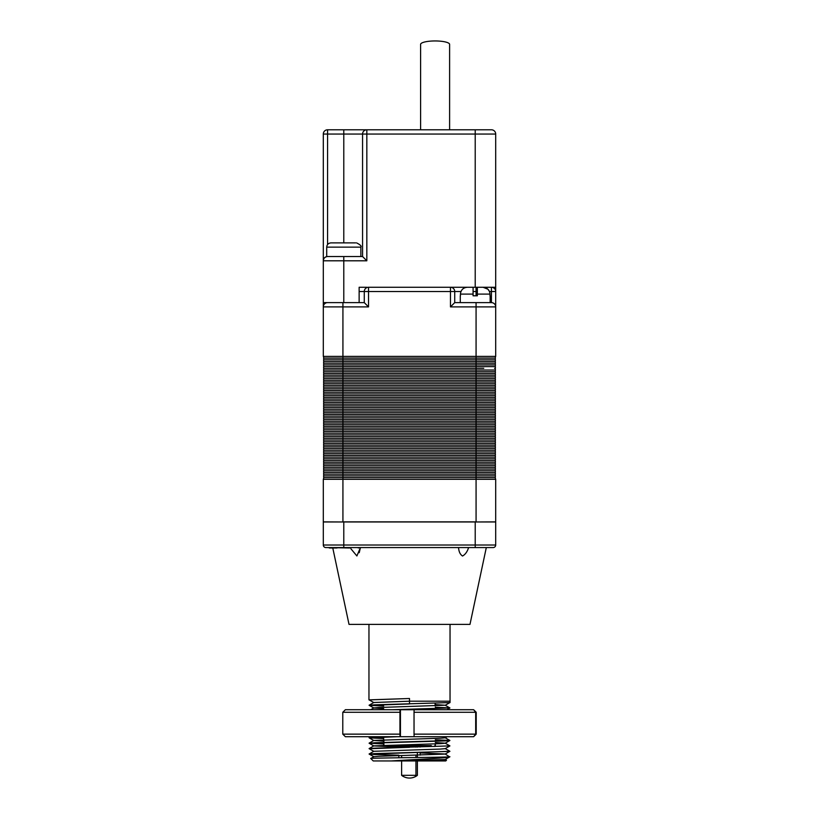 <?xml version="1.0" encoding="UTF-8"?>
<svg xmlns="http://www.w3.org/2000/svg" width="819" height="819" viewBox="0 0 819 819"><rect width="100%" height="100%" fill="white"/><g stroke="black" fill="none" stroke-linecap="round" stroke-linejoin="round"><path stroke-width="1.23" d="M368.959 624.385L368.959 699.866L409.5 698.505L409.5 701.197L450.041 701.197L450.03 702.569L374.539 704.831L369.164 705.313L383.681 706.029M383.681 746.426L435.319 746.426L383.681 746.426L383.681 737.049M435.319 746.426L435.319 743.847M435.319 705.906L435.319 703.326M359.234 552.702L360.442 547.573L356.889 555.958L350.88 548.73M468.601 547.573C467.321 551.678 465.305 554.494 462.54 556.019C460.145 554.483 458.824 551.658 458.558 547.573M486.22 547.993L469.983 624.385L349.017 624.385L332.78 547.993L329.269 547.993L337.018 547.993M420.167 746.426L420.167 747.02M420.167 752.477L420.167 755.138M398.833 746.426L398.833 747.46M398.833 755.64L398.833 757.77M445.178 759.418L446.498 760.175L445.771 760.943L373.229 760.943L370.772 758.486C367.874 757.923 445.505 757.37 449.529 756.838L445.178 753.992L420.167 752.937M446.509 760.206L417.977 760.943M450.041 701.197L450.041 624.385M369.082 705.251L373.822 702.507L409.5 701.197L409.5 703.93L369.256 705.374M391.38 760.943C413.687 759.489 447.543 758.128 449.733 756.838L449.938 756.766M449.856 751.33L445.178 754.074L378.573 756.295L373.822 756.705L370.772 758.486M475.215 547.573L325.86 547.573A2.559 2.559 0 0 1 323.3 545.014L323.3 521.969L495.7 521.969L495.7 545.014A2.559 2.559 0 0 1 493.14 547.573L475.215 547.573L475.215 521.969M409.5 698.505L369.164 699.897L373.822 702.589M449.866 707.933L435.319 707.237L449.856 707.974M435.319 704.606L445.178 705.22L449.918 707.954L391.984 709.725M397.369 736.701L369.164 737.837L383.681 738.543L369.082 737.765L370.925 736.701M369.082 743.181L444.522 740.96L449.918 740.478L435.319 739.762L449.836 740.54L374.539 742.761L369.164 743.253L383.681 743.969L369.082 743.181L373.822 740.448L383.681 741.134M435.319 742.546L445.178 743.161L449.918 745.894L374.539 748.187L369.164 748.668L373.822 751.361M449.836 751.381L374.539 753.603L369.164 754.094L374.539 754.504L398.833 755.19M409.5 709.346L391.953 709.725M397.338 736.701L369.082 737.765M409.5 747.286L369.256 748.73M449.866 751.289L369.256 754.145M445.178 705.22L378.573 707.514L373.822 707.933L370.71 709.725M369.164 705.313L373.822 708.005L383.681 708.619M447.113 736.701L445.178 737.817L440.427 738.226L373.822 740.448M449.836 740.54L445.178 743.232L440.427 743.652L373.822 745.863L369.082 748.607M369.164 743.253L373.822 745.945L398.833 747.01M449.836 745.966L445.178 748.658L440.427 749.068L373.822 751.289L369.082 754.023M373.822 756.705L369.164 754.094M449.836 756.797L445.178 759.5L403.91 760.943M343.785 242.885L343.785 134.06L323.3 134.06L323.3 260.8L323.3 134.06A4.269 4.269 0 0 1 327.569 129.791L491.431 129.791A4.269 4.269 0 0 1 495.7 134.06L495.7 287.264L368.53 287.264A4.269 4.269 0 0 0 364.271 291.523L359.142 291.523M343.785 302.62L343.785 256.531L362.561 256.531L366.83 260.8L323.3 260.8A4.269 4.269 0 0 1 327.569 256.531C324.989 256.808 323.566 258.231 323.3 260.8L323.3 302.62L359.142 302.62L359.142 287.264L366.83 287.264M495.7 287.264L495.7 356.388L476.074 356.388L476.074 306.89L450.47 306.89L454.729 302.62L491.431 302.62L491.431 291.523L489.496 291.523M362.561 256.531L362.561 134.06A4.269 4.269 0 0 1 366.83 129.791L363.626 129.791M349.754 547.993L328.143 547.573M490.857 547.573L459.582 547.573M356.582 242.885C360.329 244.768 361.752 246.191 360.851 247.143L326.709 247.143C326.965 244.553 328.388 243.13 330.978 242.885L355.61 242.885M326.709 247.143L326.709 256.531L360.851 256.531L360.851 247.143M352.324 242.885L351.013 242.885M348.628 242.885L346.017 242.885M341.554 242.885L335.247 242.885M460.278 295.792L460.278 302.62M490.151 295.792L490.151 302.62M489.997 295.792L489.997 294.093L477.354 294.093L477.354 295.792L473.085 295.792L477.354 295.792M473.085 295.792L473.085 287.264L473.085 294.093L460.432 294.093L460.432 295.792M450.47 306.89L450.47 291.523L368.53 291.523L368.53 306.89L342.926 306.89L342.926 356.388L323.3 356.388L323.3 291.523M494.594 356.388A0.85 0.85 0 0 1 495.444 357.248A0.85 0.85 0 0 1 494.594 358.098A0.85 0.85 0 0 1 495.444 358.947A0.85 0.85 0 0 1 494.594 359.807L342.926 359.807L342.926 356.388L476.074 356.388L476.074 358.098L324.406 358.098A0.85 0.85 0 0 0 323.556 358.947A0.85 0.85 0 0 0 324.406 359.807A0.85 0.85 0 0 0 323.556 360.657A0.85 0.85 0 0 0 324.406 361.517A0.85 0.85 0 0 0 323.556 362.367A0.85 0.85 0 0 0 324.406 363.216L335.247 363.216M489.465 291.441L487.97 289.25M487.95 289.23L483.036 287.264C487.254 287.633 489.578 289.916 489.997 294.093M477.354 294.093L477.354 287.264L477.354 294.093M359.142 302.62L364.271 302.62L364.271 291.523A4.269 4.269 0 0 1 368.53 287.264L368.53 291.523L364.271 291.523M495.7 521.877L476.074 521.969L495.7 521.877L495.7 479.289L342.926 479.289L342.926 521.877L476.074 521.877L476.074 477.59L324.406 477.59A0.85 0.85 0 0 0 323.556 478.439A0.85 0.85 0 0 0 324.406 479.289A0.85 0.85 0 0 1 323.556 478.439A0.85 0.85 0 0 1 324.406 477.59A0.85 0.85 0 0 1 323.556 476.73A0.85 0.85 0 0 1 324.406 475.88A0.85 0.85 0 0 0 323.556 476.73A0.85 0.85 0 0 0 324.406 477.59M323.3 521.877L342.926 521.969L323.3 521.877L323.3 479.289L342.926 479.289L342.926 475.88L324.406 475.88A0.85 0.85 0 0 1 323.556 475.02A0.85 0.85 0 0 1 324.406 474.17A0.85 0.85 0 0 0 323.556 475.02A0.85 0.85 0 0 0 324.406 475.88M460.943 291.523L450.47 291.523L450.47 287.264A4.269 4.269 0 0 1 454.729 291.523L454.729 302.62M495.7 291.523A4.269 4.269 0 0 0 491.431 287.264L491.431 291.523L495.7 291.523A4.269 4.269 0 0 0 491.431 287.264M491.605 302.631L491.431 302.62A4.269 4.269 0 0 1 495.7 306.89L495.7 306.716M323.3 306.716L323.3 306.89A4.269 4.269 0 0 1 327.569 302.62L327.395 302.631M368.53 306.89L364.271 302.62M460.432 294.093C460.882 289.895 463.196 287.623 467.393 287.264M494.594 359.807A0.85 0.85 0 0 1 495.444 360.657A0.85 0.85 0 0 1 494.594 361.517A0.85 0.85 0 0 1 495.444 362.367A0.85 0.85 0 0 1 494.594 363.216L324.406 363.216A0.85 0.85 0 0 0 323.556 364.076A0.85 0.85 0 0 0 324.406 364.926A0.85 0.85 0 0 0 323.556 365.776A0.85 0.85 0 0 0 324.406 366.636A0.85 0.85 0 0 0 323.556 367.485A0.85 0.85 0 0 0 324.406 368.345A0.85 0.85 0 0 0 323.556 369.195A0.85 0.85 0 0 0 324.406 370.045A0.85 0.85 0 0 0 323.556 370.905A0.85 0.85 0 0 0 324.406 371.754A0.85 0.85 0 0 0 323.556 372.604A0.85 0.85 0 0 0 324.406 373.464A0.85 0.85 0 0 0 323.556 374.314A0.85 0.85 0 0 0 324.406 375.163A0.85 0.85 0 0 0 323.556 376.023A0.85 0.85 0 0 0 324.406 376.873A0.85 0.85 0 0 0 323.556 377.733A0.85 0.85 0 0 0 324.406 378.583A0.85 0.85 0 0 0 323.556 379.432A0.85 0.85 0 0 0 324.406 380.292A0.85 0.85 0 0 0 323.556 381.142A0.85 0.85 0 0 0 324.406 381.992A0.85 0.85 0 0 0 323.556 382.852A0.85 0.85 0 0 0 324.406 383.702A0.85 0.85 0 0 0 323.556 384.551A0.85 0.85 0 0 0 324.406 385.411L335.247 385.411M494.594 363.216A0.85 0.85 0 0 1 495.444 364.076A0.85 0.85 0 0 1 494.594 364.926A0.85 0.85 0 0 1 495.444 365.776A0.85 0.85 0 0 1 494.594 366.636A0.85 0.85 0 0 1 495.444 367.485A0.85 0.85 0 0 1 494.594 368.345A0.85 0.85 0 0 1 495.444 369.195A0.85 0.85 0 0 1 494.594 370.045A0.85 0.85 0 0 1 495.444 370.905A0.85 0.85 0 0 1 494.594 371.754A0.85 0.85 0 0 1 495.444 372.604A0.85 0.85 0 0 1 494.594 373.464A0.85 0.85 0 0 1 495.444 374.314A0.85 0.85 0 0 1 494.594 375.163A0.85 0.85 0 0 1 495.444 376.023A0.85 0.85 0 0 1 494.594 376.873A0.85 0.85 0 0 1 495.444 377.733A0.85 0.85 0 0 1 494.594 378.583A0.85 0.85 0 0 1 495.444 379.432A0.85 0.85 0 0 1 494.594 380.292A0.85 0.85 0 0 1 495.444 381.142A0.85 0.85 0 0 1 494.594 381.992A0.85 0.85 0 0 1 495.444 382.852A0.85 0.85 0 0 1 494.594 383.702A0.85 0.85 0 0 1 495.444 384.551A0.85 0.85 0 0 1 494.594 385.411L324.406 385.411A0.85 0.85 0 0 0 323.556 386.261A0.85 0.85 0 0 0 324.406 387.121A0.85 0.85 0 0 0 323.556 387.971A0.85 0.85 0 0 0 324.406 388.82A0.85 0.85 0 0 0 323.556 389.68A0.85 0.85 0 0 0 324.406 390.53A0.85 0.85 0 0 0 323.556 391.38A0.85 0.85 0 0 0 324.406 392.24A0.85 0.85 0 0 0 323.556 393.089A0.85 0.85 0 0 0 324.406 393.949A0.85 0.85 0 0 0 323.556 394.799A0.85 0.85 0 0 0 324.406 395.649A0.85 0.85 0 0 0 323.556 396.509A0.85 0.85 0 0 0 324.406 397.358A0.85 0.85 0 0 0 323.556 398.208A0.85 0.85 0 0 0 324.406 399.068L335.247 399.068M494.594 385.411A0.85 0.85 0 0 1 495.444 386.261A0.85 0.85 0 0 1 494.594 387.121A0.85 0.85 0 0 1 495.444 387.971A0.85 0.85 0 0 1 494.594 388.82A0.85 0.85 0 0 1 495.444 389.68A0.85 0.85 0 0 1 494.594 390.53A0.85 0.85 0 0 1 495.444 391.38A0.85 0.85 0 0 1 494.594 392.24A0.85 0.85 0 0 1 495.444 393.089A0.85 0.85 0 0 1 494.594 393.949A0.85 0.85 0 0 1 495.444 394.799A0.85 0.85 0 0 1 494.594 395.649A0.85 0.85 0 0 1 495.444 396.509A0.85 0.85 0 0 1 494.594 397.358A0.85 0.85 0 0 1 495.444 398.208A0.85 0.85 0 0 1 494.594 399.068L324.406 399.068A0.85 0.85 0 0 0 323.556 399.918A0.85 0.85 0 0 0 324.406 400.767A0.85 0.85 0 0 0 323.556 401.627A0.85 0.85 0 0 0 324.406 402.477A0.85 0.85 0 0 0 323.556 403.337A0.85 0.85 0 0 0 324.406 404.187L335.247 404.187M494.594 399.068A0.85 0.85 0 0 1 495.444 399.918A0.85 0.85 0 0 1 494.594 400.767A0.85 0.85 0 0 1 495.444 401.627A0.85 0.85 0 0 1 494.594 402.477A0.85 0.85 0 0 1 495.444 403.337A0.85 0.85 0 0 1 494.594 404.187L324.406 404.187A0.85 0.85 0 0 0 323.556 405.036A0.85 0.85 0 0 0 324.406 405.896A0.85 0.85 0 0 0 323.556 406.746A0.85 0.85 0 0 0 324.406 407.596A0.85 0.85 0 0 0 323.556 408.456A0.85 0.85 0 0 0 324.406 409.305L335.247 409.305M494.594 404.187A0.85 0.85 0 0 1 495.444 405.036A0.85 0.85 0 0 1 494.594 405.896A0.85 0.85 0 0 1 495.444 406.746A0.85 0.85 0 0 1 494.594 407.596A0.85 0.85 0 0 1 495.444 408.456A0.85 0.85 0 0 1 494.594 409.305L324.406 409.305A0.85 0.85 0 0 0 323.556 410.165A0.85 0.85 0 0 0 324.406 411.015L335.247 411.015M494.594 409.305A0.85 0.85 0 0 1 495.444 410.165A0.85 0.85 0 0 1 494.594 411.015L324.406 411.015A0.85 0.85 0 0 0 323.556 411.865A0.85 0.85 0 0 0 324.406 412.725A0.85 0.85 0 0 0 323.556 413.575A0.85 0.85 0 0 0 324.406 414.424A0.85 0.85 0 0 0 323.556 415.284A0.85 0.85 0 0 0 324.406 416.134A0.85 0.85 0 0 0 323.556 416.984A0.85 0.85 0 0 0 324.406 417.844A0.85 0.85 0 0 0 323.556 418.693A0.85 0.85 0 0 0 324.406 419.553A0.85 0.85 0 0 0 323.556 420.403A0.85 0.85 0 0 0 324.406 421.253A0.85 0.85 0 0 0 323.556 422.113A0.85 0.85 0 0 0 324.406 422.962A0.85 0.85 0 0 0 323.556 423.812A0.85 0.85 0 0 0 324.406 424.672A0.85 0.85 0 0 0 323.556 425.522A0.85 0.85 0 0 0 324.406 426.371A0.85 0.85 0 0 0 323.556 427.231A0.85 0.85 0 0 0 324.406 428.081A0.85 0.85 0 0 0 323.556 428.941A0.85 0.85 0 0 0 324.406 429.791A0.85 0.85 0 0 0 323.556 430.64A0.85 0.85 0 0 0 324.406 431.5A0.85 0.85 0 0 0 323.556 432.35A0.85 0.85 0 0 0 324.406 433.2A0.85 0.85 0 0 0 323.556 434.06A0.85 0.85 0 0 0 324.406 434.909A0.85 0.85 0 0 0 323.556 435.769A0.85 0.85 0 0 0 324.406 436.619A0.85 0.85 0 0 0 323.556 437.469A0.85 0.85 0 0 0 324.406 438.329A0.85 0.85 0 0 0 323.556 439.179A0.85 0.85 0 0 0 324.406 440.028L335.247 440.028M494.594 411.015A0.85 0.85 0 0 1 495.444 411.865A0.85 0.85 0 0 1 494.594 412.725A0.85 0.85 0 0 1 495.444 413.575A0.85 0.85 0 0 1 494.594 414.424A0.85 0.85 0 0 1 495.444 415.284A0.85 0.85 0 0 1 494.594 416.134A0.85 0.85 0 0 1 495.444 416.984A0.85 0.85 0 0 1 494.594 417.844A0.85 0.85 0 0 1 495.444 418.693A0.85 0.85 0 0 1 494.594 419.553A0.85 0.85 0 0 1 495.444 420.403A0.85 0.85 0 0 1 494.594 421.253A0.85 0.85 0 0 1 495.444 422.113A0.85 0.85 0 0 1 494.594 422.962A0.85 0.85 0 0 1 495.444 423.812A0.85 0.85 0 0 1 494.594 424.672A0.85 0.85 0 0 1 495.444 425.522A0.85 0.85 0 0 1 494.594 426.371A0.85 0.85 0 0 1 495.444 427.231A0.85 0.85 0 0 1 494.594 428.081A0.85 0.85 0 0 1 495.444 428.941A0.85 0.85 0 0 1 494.594 429.791A0.85 0.85 0 0 1 495.444 430.64A0.85 0.85 0 0 1 494.594 431.5A0.85 0.85 0 0 1 495.444 432.35A0.85 0.85 0 0 1 494.594 433.2A0.85 0.85 0 0 1 495.444 434.06A0.85 0.85 0 0 1 494.594 434.909A0.85 0.85 0 0 1 495.444 435.769A0.85 0.85 0 0 1 494.594 436.619A0.85 0.85 0 0 1 495.444 437.469A0.85 0.85 0 0 1 494.594 438.329A0.85 0.85 0 0 1 495.444 439.179A0.85 0.85 0 0 1 494.594 440.028L324.406 440.028A0.85 0.85 0 0 0 323.556 440.888A0.85 0.85 0 0 0 324.406 441.738A0.85 0.85 0 0 0 323.556 442.588A0.85 0.85 0 0 0 324.406 443.448A0.85 0.85 0 0 0 323.556 444.297A0.85 0.85 0 0 0 324.406 445.157L335.247 445.157M494.594 440.028A0.85 0.85 0 0 1 495.444 440.888A0.85 0.85 0 0 1 494.594 441.738A0.85 0.85 0 0 1 495.444 442.588A0.85 0.85 0 0 1 494.594 443.448A0.85 0.85 0 0 1 495.444 444.297A0.85 0.85 0 0 1 494.594 445.157L324.406 445.157A0.85 0.85 0 0 0 323.556 446.007A0.85 0.85 0 0 0 324.406 446.857A0.85 0.85 0 0 0 323.556 447.717A0.85 0.85 0 0 0 324.406 448.566A0.85 0.85 0 0 0 323.556 449.416A0.85 0.85 0 0 0 324.406 450.276A0.85 0.85 0 0 0 323.556 451.126A0.85 0.85 0 0 0 324.406 451.986L335.247 451.986M494.594 445.157A0.85 0.85 0 0 1 495.444 446.007A0.85 0.85 0 0 1 494.594 446.857A0.85 0.85 0 0 1 495.444 447.717A0.85 0.85 0 0 1 494.594 448.566A0.85 0.85 0 0 1 495.444 449.416A0.85 0.85 0 0 1 494.594 450.276A0.85 0.85 0 0 1 495.444 451.126A0.85 0.85 0 0 1 494.594 451.986L324.406 451.986A0.85 0.85 0 0 0 323.556 452.835A0.85 0.85 0 0 0 324.406 453.685A0.85 0.85 0 0 0 323.556 454.545A0.85 0.85 0 0 0 324.406 455.395A0.85 0.85 0 0 0 323.556 456.244A0.85 0.85 0 0 0 324.406 457.104A0.85 0.85 0 0 0 323.556 457.954A0.85 0.85 0 0 0 324.406 458.804A0.85 0.85 0 0 0 323.556 459.664A0.85 0.85 0 0 0 324.406 460.513A0.85 0.85 0 0 0 323.556 461.373A0.85 0.85 0 0 0 324.406 462.223L335.247 462.223M494.594 361.517L342.926 361.517L342.926 359.807L324.406 359.807A0.85 0.85 0 0 0 323.556 360.657A0.85 0.85 0 0 0 324.406 361.517A0.85 0.85 0 0 0 323.556 362.367A0.85 0.85 0 0 0 324.406 363.216A0.85 0.85 0 0 0 323.556 364.076A0.85 0.85 0 0 0 324.406 364.926A0.85 0.85 0 0 0 323.556 365.776A0.85 0.85 0 0 0 324.406 366.636A0.85 0.85 0 0 0 323.556 367.485A0.85 0.85 0 0 0 324.406 368.345A0.85 0.85 0 0 0 323.556 369.195A0.85 0.85 0 0 0 324.406 370.045A0.85 0.85 0 0 0 323.556 370.905A0.85 0.85 0 0 0 324.406 371.754A0.85 0.85 0 0 0 323.556 372.604A0.85 0.85 0 0 0 324.406 373.464A0.85 0.85 0 0 0 323.556 374.314A0.85 0.85 0 0 0 324.406 375.163A0.85 0.85 0 0 0 323.556 376.023A0.85 0.85 0 0 0 324.406 376.873A0.85 0.85 0 0 0 323.556 377.733A0.85 0.85 0 0 0 324.406 378.583A0.85 0.85 0 0 0 323.556 379.432A0.85 0.85 0 0 0 324.406 380.292A0.85 0.85 0 0 0 323.556 381.142A0.85 0.85 0 0 0 324.406 381.992A0.85 0.85 0 0 0 323.556 382.852A0.85 0.85 0 0 0 324.406 383.702A0.85 0.85 0 0 0 323.556 384.551A0.85 0.85 0 0 0 324.406 385.411A0.85 0.85 0 0 0 323.556 386.261A0.85 0.85 0 0 0 324.406 387.121A0.85 0.85 0 0 0 323.556 387.971A0.85 0.85 0 0 0 324.406 388.82A0.85 0.85 0 0 0 323.556 389.68A0.85 0.85 0 0 0 324.406 390.53A0.85 0.85 0 0 0 323.556 391.38A0.85 0.85 0 0 0 324.406 392.24A0.85 0.85 0 0 0 323.556 393.089A0.85 0.85 0 0 0 324.406 393.949A0.85 0.85 0 0 0 323.556 394.799A0.85 0.85 0 0 0 324.406 395.649A0.85 0.85 0 0 0 323.556 396.509A0.85 0.85 0 0 0 324.406 397.358A0.85 0.85 0 0 0 323.556 398.208A0.85 0.85 0 0 0 324.406 399.068A0.85 0.85 0 0 0 323.556 399.918A0.85 0.85 0 0 0 324.406 400.767A0.85 0.85 0 0 0 323.556 401.627A0.85 0.85 0 0 0 324.406 402.477A0.85 0.85 0 0 0 323.556 403.337A0.85 0.85 0 0 0 324.406 404.187A0.85 0.85 0 0 0 323.556 405.036A0.85 0.85 0 0 0 324.406 405.896A0.85 0.85 0 0 0 323.556 406.746A0.85 0.85 0 0 0 324.406 407.596A0.85 0.85 0 0 0 323.556 408.456A0.85 0.85 0 0 0 324.406 409.305A0.85 0.85 0 0 0 323.556 410.165A0.85 0.85 0 0 0 324.406 411.015A0.85 0.85 0 0 0 323.556 411.865A0.85 0.85 0 0 0 324.406 412.725A0.85 0.85 0 0 0 323.556 413.575A0.85 0.85 0 0 0 324.406 414.424A0.85 0.85 0 0 0 323.556 415.284A0.85 0.85 0 0 0 324.406 416.134A0.85 0.85 0 0 0 323.556 416.984A0.85 0.85 0 0 0 324.406 417.844A0.85 0.85 0 0 0 323.556 418.693A0.85 0.85 0 0 0 324.406 419.553A0.85 0.85 0 0 0 323.556 420.403A0.85 0.85 0 0 0 324.406 421.253A0.85 0.85 0 0 0 323.556 422.113A0.85 0.85 0 0 0 324.406 422.962A0.85 0.85 0 0 0 323.556 423.812A0.85 0.85 0 0 0 324.406 424.672A0.85 0.85 0 0 0 323.556 425.522A0.85 0.85 0 0 0 324.406 426.371A0.85 0.85 0 0 0 323.556 427.231A0.85 0.85 0 0 0 324.406 428.081A0.85 0.85 0 0 0 323.556 428.941A0.85 0.85 0 0 0 324.406 429.791A0.85 0.85 0 0 0 323.556 430.64A0.85 0.85 0 0 0 324.406 431.5A0.85 0.85 0 0 0 323.556 432.35A0.85 0.85 0 0 0 324.406 433.2A0.85 0.85 0 0 0 323.556 434.06A0.85 0.85 0 0 0 324.406 434.909A0.85 0.85 0 0 0 323.556 435.769A0.85 0.85 0 0 0 324.406 436.619A0.85 0.85 0 0 0 323.556 437.469A0.85 0.85 0 0 0 324.406 438.329A0.85 0.85 0 0 0 323.556 439.179A0.85 0.85 0 0 0 324.406 440.028A0.85 0.85 0 0 0 323.556 440.888A0.85 0.85 0 0 0 324.406 441.738A0.85 0.85 0 0 0 323.556 442.588A0.85 0.85 0 0 0 324.406 443.448A0.85 0.85 0 0 0 323.556 444.297A0.85 0.85 0 0 0 324.406 445.157A0.85 0.85 0 0 0 323.556 446.007A0.85 0.85 0 0 0 324.406 446.857A0.85 0.85 0 0 0 323.556 447.717A0.85 0.85 0 0 0 324.406 448.566A0.85 0.85 0 0 0 323.556 449.416A0.85 0.85 0 0 0 324.406 450.276A0.85 0.85 0 0 0 323.556 451.126A0.85 0.85 0 0 0 324.406 451.986A0.85 0.85 0 0 0 323.556 452.835A0.85 0.85 0 0 0 324.406 453.685A0.85 0.85 0 0 0 323.556 454.545A0.85 0.85 0 0 0 324.406 455.395A0.85 0.85 0 0 0 323.556 456.244A0.85 0.85 0 0 0 324.406 457.104A0.85 0.85 0 0 0 323.556 457.954A0.85 0.85 0 0 0 324.406 458.804A0.85 0.85 0 0 0 323.556 459.664A0.85 0.85 0 0 0 324.406 460.513A0.85 0.85 0 0 0 323.556 461.373A0.85 0.85 0 0 0 324.406 462.223A0.85 0.85 0 0 0 323.556 463.073A0.85 0.85 0 0 0 324.406 463.933A0.85 0.85 0 0 0 323.556 464.782A0.85 0.85 0 0 0 324.406 465.632A0.85 0.85 0 0 0 323.556 466.492A0.85 0.85 0 0 0 324.406 467.342A0.85 0.85 0 0 0 323.556 468.192A0.85 0.85 0 0 0 324.406 469.052A0.85 0.85 0 0 0 323.556 469.901A0.85 0.85 0 0 0 324.406 470.761A0.85 0.85 0 0 0 323.556 471.611A0.85 0.85 0 0 0 324.406 472.461A0.85 0.85 0 0 0 323.556 473.321A0.85 0.85 0 0 0 324.406 474.17L342.926 474.17L342.926 475.88L476.074 475.88L476.074 477.59L494.594 477.59A0.85 0.85 0 0 1 495.444 478.439A0.85 0.85 0 0 1 494.594 479.289M494.594 364.926L342.926 364.926L342.926 361.517L324.406 361.517M494.594 366.636L342.926 366.636L342.926 364.926L324.406 364.926M483.753 368.345L342.926 368.345L342.926 366.636L324.406 366.636M494.594 370.045L342.926 370.045L342.926 368.345L324.406 368.345M494.594 371.754L342.926 371.754L342.926 370.045L324.406 370.045M494.594 373.464L342.926 373.464L342.926 371.754L324.406 371.754M494.594 375.163L342.926 375.163L342.926 373.464L324.406 373.464M494.594 376.873L342.926 376.873L342.926 375.163L324.406 375.163M494.594 378.583L342.926 378.583L342.926 376.873L324.406 376.873M494.594 380.292L342.926 380.292L342.926 378.583L324.406 378.583M494.594 381.992L342.926 381.992L342.926 380.292L324.406 380.292M494.594 383.702L342.926 383.702L342.926 381.992L324.406 381.992M494.594 387.121L342.926 387.121L342.926 383.702L324.406 383.702M494.594 388.82L342.926 388.82L342.926 387.121L324.406 387.121M494.594 390.53L342.926 390.53L342.926 388.82L324.406 388.82M494.594 392.24L342.926 392.24L342.926 390.53L324.406 390.53M494.594 393.949L342.926 393.949L342.926 392.24L324.406 392.24M494.594 395.649L342.926 395.649L342.926 393.949L324.406 393.949M494.594 397.358L342.926 397.358L342.926 395.649L324.406 395.649M494.594 400.767L342.926 400.767L342.926 397.358L324.406 397.358M494.594 402.477L342.926 402.477L342.926 400.767L324.406 400.767M494.594 405.896L342.926 405.896L342.926 402.477L324.406 402.477M494.594 407.596L342.926 407.596L342.926 405.896L324.406 405.896M494.594 412.725L342.926 412.725L342.926 407.596L324.406 407.596M494.594 414.424L342.926 414.424L342.926 412.725L324.406 412.725M494.594 416.134L342.926 416.134L342.926 414.424L324.406 414.424M494.594 417.844L342.926 417.844L342.926 416.134L324.406 416.134M494.594 419.553L342.926 419.553L342.926 417.844L324.406 417.844M494.594 421.253L342.926 421.253L342.926 419.553L324.406 419.553M494.594 422.962L342.926 422.962L342.926 421.253L324.406 421.253M494.594 424.672L342.926 424.672L342.926 422.962L324.406 422.962M494.594 426.371L342.926 426.371L342.926 424.672L324.406 424.672M494.594 428.081L342.926 428.081L342.926 426.371L324.406 426.371M494.594 429.791L342.926 429.791L342.926 428.081L324.406 428.081M494.594 431.5L342.926 431.5L342.926 429.791L324.406 429.791M494.594 433.2L342.926 433.2L342.926 431.5L324.406 431.5M494.594 434.909L342.926 434.909L342.926 433.2L324.406 433.2M494.594 436.619L342.926 436.619L342.926 434.909L324.406 434.909M494.594 438.329L342.926 438.329L342.926 436.619L324.406 436.619M494.594 441.738L342.926 441.738L342.926 438.329L324.406 438.329M494.594 443.448L342.926 443.448L342.926 441.738L324.406 441.738M494.594 446.857L342.926 446.857L342.926 443.448L324.406 443.448M494.594 448.566L342.926 448.566L342.926 446.857L324.406 446.857M494.594 450.276L342.926 450.276L342.926 448.566L324.406 448.566M494.594 451.986A0.85 0.85 0 0 1 495.444 452.835A0.85 0.85 0 0 1 494.594 453.685L342.926 453.685L342.926 450.276L324.406 450.276M494.594 453.685A0.85 0.85 0 0 1 495.444 454.545A0.85 0.85 0 0 1 494.594 455.395L342.926 455.395L342.926 453.685L324.406 453.685M494.594 455.395A0.85 0.85 0 0 1 495.444 456.244A0.85 0.85 0 0 1 494.594 457.104L342.926 457.104L342.926 455.395L324.406 455.395M494.594 457.104A0.85 0.85 0 0 1 495.444 457.954A0.85 0.85 0 0 1 494.594 458.804L342.926 458.804L342.926 457.104L324.406 457.104M494.594 458.804A0.85 0.85 0 0 1 495.444 459.664A0.85 0.85 0 0 1 494.594 460.513L342.926 460.513L342.926 458.804L324.406 458.804M494.594 460.513A0.85 0.85 0 0 1 495.444 461.373A0.85 0.85 0 0 1 494.594 462.223L342.926 462.223L342.926 460.513L324.406 460.513M494.594 462.223A0.85 0.85 0 0 1 495.444 463.073A0.85 0.85 0 0 1 494.594 463.933L342.926 463.933L342.926 462.223L324.406 462.223A0.85 0.85 0 0 0 323.556 463.073A0.85 0.85 0 0 0 324.406 463.933A0.85 0.85 0 0 0 323.556 464.782A0.85 0.85 0 0 0 324.406 465.632A0.85 0.85 0 0 0 323.556 466.492A0.85 0.85 0 0 0 324.406 467.342A0.85 0.85 0 0 0 323.556 468.192A0.85 0.85 0 0 0 324.406 469.052A0.85 0.85 0 0 0 323.556 469.901A0.85 0.85 0 0 0 324.406 470.761A0.85 0.85 0 0 0 323.556 471.611A0.85 0.85 0 0 0 324.406 472.461A0.85 0.85 0 0 0 323.556 473.321A0.85 0.85 0 0 0 324.406 474.17M494.594 463.933A0.85 0.85 0 0 1 495.444 464.782A0.85 0.85 0 0 1 494.594 465.632L342.926 465.632L342.926 463.933L324.406 463.933M494.594 465.632A0.85 0.85 0 0 1 495.444 466.492A0.85 0.85 0 0 1 494.594 467.342L342.926 467.342L342.926 465.632L324.406 465.632M494.594 467.342A0.85 0.85 0 0 1 495.444 468.192A0.85 0.85 0 0 1 494.594 469.052L342.926 469.052L342.926 467.342L324.406 467.342M494.594 469.052A0.85 0.85 0 0 1 495.444 469.901A0.85 0.85 0 0 1 494.594 470.761L342.926 470.761L342.926 469.052L324.406 469.052M494.594 470.761A0.85 0.85 0 0 1 495.444 471.611A0.85 0.85 0 0 1 494.594 472.461L342.926 472.461L342.926 470.761L324.406 470.761M494.594 472.461A0.85 0.85 0 0 1 495.444 473.321A0.85 0.85 0 0 1 494.594 474.17L342.926 474.17L342.926 472.461L324.406 472.461M324.406 358.098A0.85 0.85 0 0 1 323.556 357.248A0.85 0.85 0 0 1 324.406 356.388A0.85 0.85 0 0 0 323.556 357.248A0.85 0.85 0 0 0 324.406 358.098A0.85 0.85 0 0 0 323.556 358.947A0.85 0.85 0 0 0 324.406 359.807M494.594 358.098L476.074 358.098L476.074 475.88L494.594 475.88A0.85 0.85 0 0 1 495.444 476.73A0.85 0.85 0 0 1 494.594 477.59L483.753 477.59M494.594 474.17A0.85 0.85 0 0 1 495.444 475.02A0.85 0.85 0 0 1 494.594 475.88M420.597 129.791L420.597 44.369A14.507 3.419 0 0 1 435.104 40.95A14.507 3.419 0 0 1 449.611 44.369L449.611 129.791M473.116 736.701L414.127 736.701L414.035 734.141L475.685 734.141L473.638 736.701L476.218 734.141L476.218 712.295L473.638 709.725L475.685 712.295L414.035 712.295L414.127 709.725L400.051 709.725L399.959 712.295L342.782 712.295L345.362 709.725L400.051 709.725M414.127 736.701L345.362 736.701L342.782 734.141L342.782 712.295M342.782 734.141L399.959 734.141L399.959 712.295M414.035 734.141L414.035 712.295M475.685 734.141L475.685 712.295M414.127 709.725L473.116 709.725M399.959 734.141L400.051 736.701M400.44 736.701L400.44 709.725M415.939 760.943L415.939 775.327C414.844 776.791 415.325 776.791 417.383 775.327L416.717 775.828A12.807 12.807 0 0 1 402.283 775.828L401.617 775.327L415.939 775.327L415.305 776.34M401.617 775.327L401.617 760.943M401.617 757.729L401.617 755.579M401.617 747.399L401.617 746.426M415.939 757.544L415.939 755.241M415.939 747.112L415.939 746.426M417.383 775.327L417.383 760.943M417.383 757.524L417.383 752.538M417.383 747.082L417.383 746.426M384.746 746.426L383.896 745.577L431.285 745.577M323.3 545.014L343.785 545.014L343.785 521.969M343.785 547.573L343.785 545.014L495.7 545.014M495.7 134.06L475.215 134.06L475.215 287.264M475.215 129.791L475.215 134.06L366.83 134.06L366.83 260.8M327.569 129.791L327.569 244.584M366.83 129.791L366.83 134.06L343.785 134.06L343.785 129.791M491.431 302.62A4.269 4.269 0 0 1 495.7 306.89L476.074 306.89L476.074 302.62M342.926 302.62L342.926 306.89L323.3 306.89A4.269 4.269 0 0 1 327.569 302.62M477.354 291.523L476.074 291.523L476.074 295.792M476.074 287.264L476.074 291.523L473.085 291.523M450.47 287.264A4.269 4.269 0 0 1 454.729 291.523M445.178 705.302L449.836 702.61M446.887 709.725L449.744 708.077M373.822 740.53L369.164 737.837M449.918 740.478L445.178 737.735M449.918 751.31L445.178 748.576M359.418 547.573L358.292 547.993M434.254 746.426L435.104 745.577L435.104 743.857M435.104 705.917L435.104 703.326M383.896 745.577L383.896 739.833"/></g></svg>

